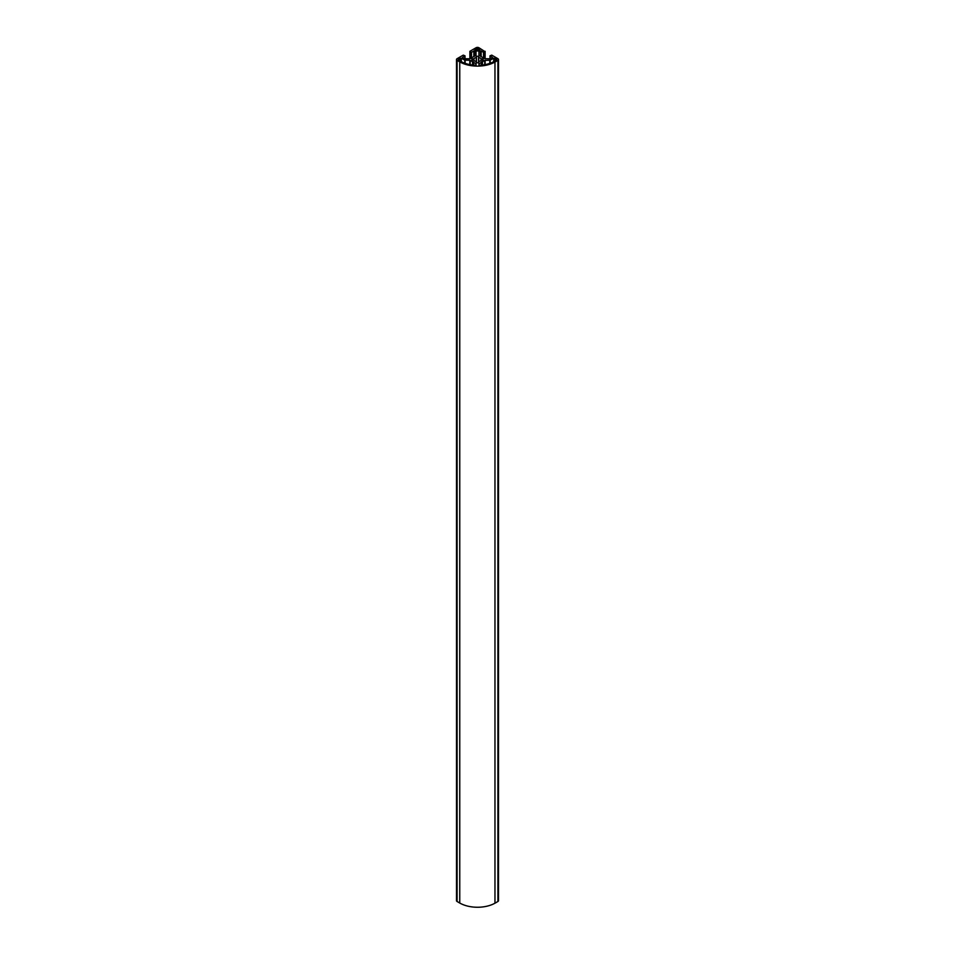 <?xml version="1.0" encoding="UTF-8"?>
<svg xmlns="http://www.w3.org/2000/svg" width="955" height="955" viewBox="0 0 955 955"><rect width="100%" height="100%" fill="white"/><g stroke="black" fill="none" stroke-linecap="round" stroke-linejoin="round"><path stroke-width="1.43" d="M481.034 60.272A3.76 2.173 0 0 1 478.789 61.562L478.789 57.491A3.76 2.173 0 0 1 480.162 57.992A3.76 2.173 0 0 1 481.034 58.78L481.034 60.272L483.075 60.129A5.67 3.271 0 0 0 483.17 59.52A5.67 3.271 0 0 0 483.075 58.924L483.075 60.129M458.269 59.95L458.269 59.103L458.269 59.95L460.704 61.347A23.899 13.8 180 0 0 475.674 65.298L476.079 63.746L473.728 62.397L473.728 65.167M458.269 59.103L461.325 58.183L461.325 61.693M472.534 65.035L472.534 61.705L469.824 60.261L464.787 60.177L461.325 58.183M472.534 61.705L473.477 61.848L473.477 65.143M479.828 50.185L478.228 48.419L474.862 49.767L478.228 51.116L479.828 49.35M481.272 65.167L481.272 62.397L478.837 63.925L479.398 65.298A23.899 13.8 180 0 0 493.675 61.705L496.731 59.95L496.731 59.103L496.731 59.95M481.272 62.397L481.523 65.143M496.731 59.103L493.675 58.183L490.154 60.213L484.746 60.392L482.466 61.705L482.466 65.047M482.466 61.705L481.523 61.848M492.47 57.407L489.987 55.844L491.741 55.127L497.901 58.685A2.065 1.194 0 0 1 498.498 59.52L498.498 900.672A2.065 1.194 0 0 1 497.901 901.508L494.965 903.203A25.236 14.576 180 0 1 459.749 903.036L457.099 901.508A2.065 1.194 0 0 1 456.502 900.672L456.502 59.52A2.065 1.194 0 0 0 457.099 60.368L459.749 61.896L459.749 903.036M492.47 57.825L490.584 58.792L484.818 58.709L478.921 55.306L478.921 51.761L478.921 55.306M469.884 51.307L476.044 47.75A2.065 1.194 180 0 1 478.956 47.75L485.116 51.725L483.505 52.227L480.449 50.878L478.921 51.761M485.116 51.307L485.116 58.792M476.008 51.725L474.551 50.878L471.495 52.227L469.884 51.725L469.884 58.756L476.008 55.342L476.008 51.725L476.008 55.342M462.53 57.825L464.357 58.756L469.884 58.756M456.502 59.52A2.065 1.194 0 0 1 457.099 58.685L463.259 55.127L465.013 55.844L462.53 57.407M498.498 59.52A2.065 1.194 0 0 1 497.901 60.368L494.965 62.063L494.965 903.203M494.965 62.063A25.236 14.576 180 0 1 459.749 61.896M471.925 58.924A5.67 3.271 0 0 0 471.83 59.52A5.67 3.271 0 0 0 471.925 60.129L471.925 58.924L473.967 58.78L473.967 60.272A3.76 2.173 0 0 0 476.211 61.562L476.461 62.744A5.67 3.271 0 0 0 478.539 62.744L478.539 56.309A5.67 3.271 0 0 0 476.461 56.309L476.461 62.744M476.211 61.562L476.211 57.491A3.76 2.173 0 0 0 473.967 58.78M476.211 57.491L476.461 56.309M478.789 57.491L478.539 56.309M481.034 58.78L483.075 58.924M478.789 61.562L478.539 62.744M473.967 60.272L471.925 60.129M459.868 58.183L459.868 60.869M464.787 60.177L464.787 63.221M465.145 60.261L465.145 63.352M469.824 60.261L469.824 64.606M470.182 60.344L470.182 64.677M476.079 63.746L476.079 65.215M475.172 49.35L475.172 50.185M476.772 48.419L476.772 51.116M478.228 48.419L478.228 51.116M478.992 63.71L478.992 65.215M484.746 60.392L484.746 64.701M485.116 60.296L485.116 64.63M489.784 60.296L489.784 63.388M490.154 60.213L490.154 63.257M493.675 58.183L493.675 61.717M495.132 58.183L495.132 60.869M490.142 56.059L490.142 58.792M480.449 50.878L480.449 56.178M481.177 50.878L481.177 56.608M483.505 52.227L483.505 57.945M484.233 52.227L484.233 58.374M470.767 52.227L470.767 58.374M471.495 52.227L471.495 57.945M473.823 50.878L473.823 56.608M474.551 50.878L474.551 56.178M464.858 56.059L464.858 58.756M457.099 60.368L457.099 901.508M497.901 60.368L497.901 901.508M489.987 55.844L489.987 58.792M465.013 55.844L465.013 58.756"/></g></svg>
